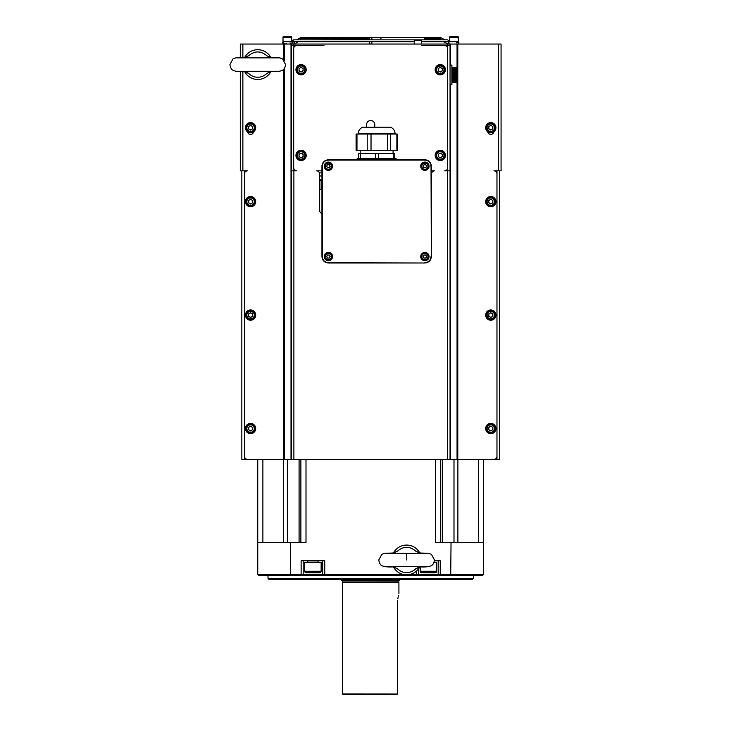 <?xml version="1.0" encoding="UTF-8"?>
<svg xmlns="http://www.w3.org/2000/svg" width="731" height="731" viewBox="0 0 731 731"><rect width="100%" height="100%" fill="white"/><g stroke="black" fill="none" stroke-linecap="round" stroke-linejoin="round"><path stroke-width="1.1" d="M450.707 575.352L451.036 542.503L483.62 542.503L483.62 459.342L483.62 574.328L482.597 575.352L258.774 575.352L257.751 574.328L322.691 574.328L322.691 560.778L318.067 560.778M292.829 575.352L301.126 575.352L301.126 560.778L302.296 560.467L324.738 560.778L324.738 574.328L402.763 574.328M258.774 575.352L257.751 574.328L257.751 459.342L241.833 459.342L241.833 170.844M306.006 459.342L306.006 542.503L257.751 542.503L257.751 459.342M483.62 540.958L483.62 459.342L483.62 540.958L483.62 459.342L483.62 540.958L483.62 459.342L483.62 540.958L483.62 459.342L483.62 540.958L483.62 459.342L483.62 540.958L483.62 459.342L496.97 459.342L450.049 459.342L450.049 44.043L501.073 44.043L501.073 170.844L501.073 44.043M285.985 575.352L277.935 575.352L285.985 575.352M463.427 575.352L440.245 575.352L440.245 574.328L483.62 574.328L483.017 574.932L483.62 574.328L483.017 574.932L483.62 574.328L474.894 574.328M439.212 575.352L438.189 574.328L439.212 575.352L438.189 574.328L439.212 575.352L417.657 575.352L418.68 574.328L440.245 574.328L440.245 560.778L437.878 560.467M324.738 575.352L324.738 574.328L322.691 574.328L323.714 575.352L302.15 575.352L303.182 574.328L302.15 575.352L303.182 574.328L303.182 560.778L301.126 560.778M319.484 172.891L321.951 172.891M290.335 542.503L290.664 575.352M451.036 542.503L435.365 542.503L435.365 459.342M410.475 574.328L418.68 574.328L417.657 575.352M322.691 574.328L323.714 575.352M259.807 574.328L270.653 574.328M268.012 575.352L268.012 578.431L473.35 578.431L473.35 575.352M434.424 560.467L440.245 560.778M321.951 189.32L319.657 189.32M438.189 574.328L438.189 560.778L434.388 560.778M418.68 568.672L418.662 574.356M268.012 578.431L269.045 579.464L472.327 579.464L473.35 578.431M393.479 566.945A14.885 14.885 0 0 0 419.758 566.945M393.479 552.965A14.885 14.885 0 0 1 419.758 552.965M300.87 542.503L300.87 459.342L300.87 542.503M440.501 542.503L440.501 459.342M421.549 45.587L450.049 45.587M323.961 45.587L296.768 45.587A3.079 3.079 0 0 0 293.679 48.666L293.679 167.764A3.079 3.079 0 0 0 296.768 170.844L293.889 170.844L293.889 168.87M450.049 459.342L244.401 459.342L244.401 170.844M419.247 567.055L415.756 568.745C413.234 571.286 410.192 572.574 406.619 572.638C403.046 572.574 400.003 571.286 397.481 568.745L393.991 567.055M397.481 568.745L392.775 566.872L394.923 566.644M394.256 566.991L392.775 566.872M393.991 552.855L397.481 551.156C403.576 546.02 409.662 546.02 415.756 551.156L419.247 552.855M394.923 553.266L392.83 553.038M392.775 553.038L397.481 551.156M415.756 551.156L420.462 553.038L418.315 553.266M244.401 456.263A3.079 3.079 0 0 0 247.48 459.342M240.298 57.722L240.298 44.043L291.322 44.043L291.322 45.587L296.768 45.587M244.401 173.923A3.079 3.079 0 0 1 247.48 170.844L240.298 170.844L240.298 71.437M253.593 131.863A3.079 3.079 0 0 1 247.535 131.863M418.315 566.644L420.462 566.872L418.982 567M420.462 566.872L415.756 568.745M406.619 559.955C406.619 568.554 406.619 568.554 406.619 559.955C406.619 551.348 406.619 551.357 406.619 559.955M291.322 459.342L291.322 45.587M493.891 459.342A3.079 3.079 0 0 0 496.97 456.263L496.97 459.342L499.538 459.342L499.538 170.844M501.073 170.844L493.891 170.844A3.079 3.079 0 0 1 496.97 173.923L496.97 456.263M493.836 131.863A3.079 3.079 0 0 1 487.778 131.863M291.322 44.043L447.482 44.043L447.482 45.587L444.603 45.587A3.079 3.079 0 0 1 447.683 48.666L447.683 167.764A3.079 3.079 0 0 1 444.603 170.844L450.049 170.844M431.327 211.652A3.079 3.079 0 0 0 431.564 210.473L431.564 173.923A3.079 3.079 0 0 1 434.643 170.844L431.327 170.844M366.578 127.203L366.578 124.635A4.103 4.103 0 0 1 370.681 120.533A4.103 4.103 0 0 1 374.793 124.635L374.793 127.203M321.951 170.844L316.578 170.844A3.079 3.079 0 0 1 319.657 173.923L319.657 210.473A3.079 3.079 0 0 0 321.951 213.452M447.482 44.043L450.049 44.043M244.611 71.574A14.885 14.885 0 0 0 270.89 71.574A14.876 14.876 0 0 1 244.62 71.574M244.611 57.585A14.885 14.885 0 0 1 257.751 49.699A14.876 14.876 0 0 0 244.62 57.585M270.89 57.585A14.885 14.885 0 0 0 257.751 49.699A14.876 14.876 0 0 1 270.881 57.585M250.559 132.85A5.135 5.135 0 0 1 245.433 127.724A5.135 5.135 0 0 1 250.559 122.589A5.135 5.135 0 0 1 255.695 127.724A5.135 5.135 0 0 1 250.559 132.85M250.559 206.772A5.135 5.135 0 0 1 245.433 201.637A5.135 5.135 0 0 1 250.559 196.511A5.135 5.135 0 0 1 255.695 201.637A5.135 5.135 0 0 1 250.559 206.772M250.559 433.675A5.135 5.135 0 0 1 245.433 428.54A5.135 5.135 0 0 1 250.559 423.404A5.135 5.135 0 0 1 255.695 428.54A5.135 5.135 0 0 1 250.559 433.675M250.559 320.224A5.135 5.135 0 0 1 245.433 315.088A5.135 5.135 0 0 1 250.559 309.953A5.135 5.135 0 0 1 255.695 315.088A5.135 5.135 0 0 1 250.559 320.224M291.322 170.844L293.889 170.844L293.889 459.342M490.803 132.85A5.135 5.135 0 0 1 485.676 127.724A5.135 5.135 0 0 1 490.803 122.589A5.135 5.135 0 0 1 495.938 127.724A5.135 5.135 0 0 1 490.803 132.85M490.803 196.511A5.135 5.135 0 0 1 495.938 201.637A5.135 5.135 0 0 1 490.803 206.772A5.135 5.135 0 0 1 485.676 201.637A5.135 5.135 0 0 1 490.803 196.511M490.803 423.404A5.135 5.135 0 0 1 495.938 428.54A5.135 5.135 0 0 1 490.803 433.675A5.135 5.135 0 0 1 485.676 428.54A5.135 5.135 0 0 1 490.803 423.404M490.803 309.953A5.135 5.135 0 0 1 495.938 315.088A5.135 5.135 0 0 1 490.803 320.224A5.135 5.135 0 0 1 485.676 315.088A5.135 5.135 0 0 1 490.803 309.953M450.049 65.297L450.049 84.394M421.449 44.043L421.449 40.452A0.512 0.512 0 0 0 420.937 39.94L414.779 39.94A0.512 0.512 0 0 0 414.258 40.452L414.258 44.043M270.379 71.675L266.879 73.374C264.366 75.905 261.323 77.203 257.751 77.258C254.178 77.203 251.135 75.905 248.613 73.374L245.123 71.675M269.447 71.263L271.594 71.492L270.105 71.62M271.594 71.492L266.879 73.374M248.613 73.374L243.907 71.492L246.055 71.263M245.388 71.62L243.907 71.492M245.123 57.475L248.613 55.784C254.708 50.649 260.793 50.649 266.879 55.784L270.379 57.475M246.055 57.895L243.907 57.667L245.388 57.539M243.907 57.667L248.613 55.784M266.879 55.784L271.594 57.667L269.447 57.895M270.114 57.539L271.594 57.667M250.559 432.898A4.368 4.368 0 0 0 254.927 428.54A4.368 4.368 0 0 0 250.559 424.172A4.368 4.368 0 0 0 246.201 428.54A4.368 4.368 0 0 0 250.559 432.898A4.368 4.368 0 0 0 254.927 428.54A4.368 4.368 0 0 0 250.559 424.172A4.368 4.368 0 0 0 246.201 428.54A4.368 4.368 0 0 0 250.559 432.898A4.368 4.368 0 0 0 254.927 428.54A4.368 4.368 0 0 0 250.559 424.172M250.559 319.456A4.368 4.368 0 0 0 254.927 315.088A4.368 4.368 0 0 0 250.559 310.73A4.368 4.368 0 0 1 254.927 315.088A4.368 4.368 0 0 1 250.559 319.456A4.368 4.368 0 0 1 246.201 315.088A4.368 4.368 0 0 1 250.559 310.73A4.368 4.368 0 0 1 254.927 315.088A4.368 4.368 0 0 1 250.559 319.456A4.368 4.368 0 0 1 246.201 315.088A4.368 4.368 0 0 1 250.559 310.73M490.803 123.356A4.368 4.368 0 0 0 486.444 127.724A4.368 4.368 0 0 0 490.803 132.083A4.368 4.368 0 0 1 486.444 127.724A4.368 4.368 0 0 1 490.803 123.356A4.368 4.368 0 0 1 495.17 127.724A4.368 4.368 0 0 1 490.803 132.083A4.368 4.368 0 0 1 486.444 127.724A4.368 4.368 0 0 1 490.803 123.356A4.368 4.368 0 0 1 495.17 127.724A4.368 4.368 0 0 1 490.803 132.083M490.803 197.279A4.368 4.368 0 0 0 486.444 201.637A4.368 4.368 0 0 0 490.803 206.005A4.368 4.368 0 0 0 495.17 201.637A4.368 4.368 0 0 0 490.803 197.279A4.368 4.368 0 0 0 486.444 201.637A4.368 4.368 0 0 0 490.803 206.005A4.368 4.368 0 0 0 495.17 201.637A4.368 4.368 0 0 0 490.803 197.279A4.368 4.368 0 0 0 486.444 201.637A4.368 4.368 0 0 0 490.803 206.005M490.803 432.898A4.368 4.368 0 0 0 495.17 428.54A4.368 4.368 0 0 0 490.803 424.172A4.368 4.368 0 0 0 486.444 428.54A4.368 4.368 0 0 0 490.803 432.898A4.368 4.368 0 0 0 495.17 428.54A4.368 4.368 0 0 0 490.803 424.172A4.368 4.368 0 0 0 486.444 428.54A4.368 4.368 0 0 0 490.803 432.898A4.368 4.368 0 0 0 495.17 428.54A4.368 4.368 0 0 0 490.803 424.172M451.895 84.595L451.895 65.096L451.895 84.595L450.25 84.595M445.426 69.71A5.135 5.135 0 0 1 440.29 74.845A5.135 5.135 0 0 1 435.164 69.71A5.135 5.135 0 0 1 440.29 64.575A5.135 5.135 0 0 1 445.426 69.71M445.426 155.438A5.135 5.135 0 0 1 440.29 160.573A5.135 5.135 0 0 1 435.164 155.438A5.135 5.135 0 0 1 440.29 150.303A5.135 5.135 0 0 1 445.426 155.438M306.207 155.438A5.135 5.135 0 0 1 301.071 160.573A5.135 5.135 0 0 1 295.945 155.438A5.135 5.135 0 0 1 301.071 150.303A5.135 5.135 0 0 1 306.207 155.438M306.207 69.71A5.135 5.135 0 0 1 301.071 74.845A5.135 5.135 0 0 1 295.945 69.71A5.135 5.135 0 0 1 301.071 64.575A5.135 5.135 0 0 1 306.207 69.71M420.937 39.94L414.779 39.94M307.797 560.467L307.797 562.112L318.067 562.112L318.067 560.467M440.29 159.806A4.368 4.368 0 0 0 444.658 155.438A4.368 4.368 0 0 0 440.29 151.079A4.368 4.368 0 0 0 435.932 155.438A4.368 4.368 0 0 0 440.29 159.806A4.368 4.368 0 0 0 444.658 155.438A4.368 4.368 0 0 0 440.29 151.079M301.071 159.806A4.368 4.368 0 0 0 305.439 155.438A4.368 4.368 0 0 0 301.071 151.079A4.368 4.368 0 0 1 305.439 155.438A4.368 4.368 0 0 1 301.071 159.806A4.368 4.368 0 0 1 296.713 155.438A4.368 4.368 0 0 1 301.071 151.079M301.071 74.078A4.368 4.368 0 0 0 305.439 69.71A4.368 4.368 0 0 0 301.071 65.351A4.368 4.368 0 0 1 305.439 69.71A4.368 4.368 0 0 1 301.071 74.078A4.368 4.368 0 0 1 296.713 69.71A4.368 4.368 0 0 1 301.071 65.351M250.559 132.083A4.368 4.368 0 0 0 254.927 127.724A4.368 4.368 0 0 0 250.559 123.356A4.368 4.368 0 0 0 246.201 127.724A4.368 4.368 0 0 0 250.559 132.083A4.368 4.368 0 0 0 254.927 127.724A4.368 4.368 0 0 0 250.559 123.356A4.368 4.368 0 0 0 246.201 127.724A4.368 4.368 0 0 0 250.559 132.083M250.559 206.005A4.368 4.368 0 0 0 254.927 201.637A4.368 4.368 0 0 0 250.559 197.279A4.368 4.368 0 0 0 246.201 201.637A4.368 4.368 0 0 0 250.559 206.005A4.368 4.368 0 0 0 254.927 201.637A4.368 4.368 0 0 0 250.559 197.279A4.368 4.368 0 0 0 246.201 201.637A4.368 4.368 0 0 0 250.559 206.005M420.224 566.9L420.224 571.249A1.544 1.544 0 0 0 421.76 572.784L435.109 572.784A1.544 1.544 0 0 0 436.654 571.249L436.654 562.523L433.976 562.523M490.803 310.73A4.368 4.368 0 0 1 495.17 315.088A4.368 4.368 0 0 1 490.803 319.456A4.368 4.368 0 0 1 486.444 315.088A4.368 4.368 0 0 1 490.803 310.73A4.368 4.368 0 0 1 495.17 315.088A4.368 4.368 0 0 1 490.803 319.456A4.368 4.368 0 0 1 486.444 315.088A4.368 4.368 0 0 1 490.803 310.73M440.29 74.078A4.368 4.368 0 0 0 444.658 69.71A4.368 4.368 0 0 0 440.29 65.351A4.368 4.368 0 0 0 435.932 69.71A4.368 4.368 0 0 0 440.29 74.078M250.559 130.091L252.615 128.903L252.615 126.536L250.559 125.348L248.513 126.536L248.513 128.903L250.559 130.091M250.559 204.013L252.615 202.825L252.615 200.458L250.559 199.271L248.513 200.458L248.513 202.825L250.559 204.013M250.559 430.906L252.615 429.727L252.615 427.352L250.559 426.164L248.513 427.352L248.513 429.727L250.559 430.906M250.559 317.464L252.615 316.276L252.615 313.901L250.559 312.722L248.513 313.901L248.513 316.276L250.559 317.464M321.147 562.523L304.717 562.523L304.717 571.249A1.544 1.544 0 0 0 306.262 572.784L319.611 572.784A1.544 1.544 0 0 0 321.147 571.249L321.147 562.523M490.803 125.348L488.756 126.536L488.756 128.903L490.803 130.091L492.858 128.903L492.858 126.536L490.803 125.348M490.803 199.271L488.756 200.458L488.756 202.825L490.803 204.013L492.858 202.825L492.858 200.458L490.803 199.271M490.803 426.164L488.756 427.352L488.756 429.727L490.803 430.906L492.858 429.727L492.858 427.352L490.803 426.164M490.803 312.722L488.756 313.901L488.756 316.276L490.803 317.464L492.858 316.276L492.858 313.901L490.803 312.722M452.105 67.353L452.407 82.338L452.617 67.353L456.647 67.353L456.957 82.338L456.281 82.338L455.888 67.353M455.742 67.353L456.281 82.338M456.135 82.338L455.258 82.338L454.865 67.353M454.719 67.353L455.258 82.338M455.102 82.338L454.225 82.338L453.841 67.353M453.686 67.353L454.225 82.338M454.079 82.338L453.202 82.338L452.809 67.353M452.663 67.353L453.202 82.338M457.03 82.338L457.03 67.353M456.427 67.353L456.902 82.338M456.619 82.338L456.144 67.353M455.404 67.353L455.879 82.338M455.596 82.338L455.121 67.353M454.38 67.353L454.856 82.338M454.572 82.338L454.097 67.353M453.348 67.353L453.823 82.338M453.54 82.338L453.065 67.353M452.617 77.258L452.8 82.338M324.537 166.22A3.847 3.847 0 0 0 328.383 170.067A3.847 3.847 0 0 0 332.24 166.22A3.847 3.847 0 0 0 328.383 162.373A3.847 3.847 0 0 0 324.537 166.22M421.047 166.22A3.847 3.847 0 0 0 424.894 170.067A3.847 3.847 0 0 0 428.741 166.22A3.847 3.847 0 0 1 424.894 170.067A3.847 3.847 0 0 1 421.047 166.22A3.847 3.847 0 0 1 424.894 162.373A3.847 3.847 0 0 1 428.741 166.22M421.047 256.572A3.847 3.847 0 0 0 424.894 260.419A3.847 3.847 0 0 0 428.741 256.572A3.847 3.847 0 0 1 424.894 260.419A3.847 3.847 0 0 1 421.047 256.572A3.847 3.847 0 0 1 424.894 252.716A3.847 3.847 0 0 1 428.741 256.572M324.537 256.572A3.847 3.847 0 0 0 328.383 260.419A3.847 3.847 0 0 0 332.24 256.572A3.847 3.847 0 0 0 328.383 252.716A3.847 3.847 0 0 0 324.537 256.572A3.847 3.847 0 0 1 328.383 252.716A3.847 3.847 0 0 1 332.24 256.572M440.29 72.086L442.346 70.898L442.346 68.522L440.29 67.343L438.244 68.522L438.244 70.898L440.29 72.086M440.29 157.814L442.346 156.626L442.346 154.25L440.29 153.071L438.244 154.25L438.244 156.626L440.29 157.814M301.071 157.814L303.127 156.626L303.127 154.25L301.071 153.071L299.025 154.25L299.025 156.626L301.071 157.814M301.071 72.086L303.127 70.898L303.127 68.522L301.071 67.343L299.025 68.522L299.025 70.898L301.071 72.086M251.592 129.497A2.056 2.056 0 0 0 250.559 125.668A2.056 2.056 0 0 0 249.536 129.497A2.056 2.056 0 0 0 251.592 129.497M251.592 203.419A2.056 2.056 0 0 0 250.559 199.59A2.056 2.056 0 0 0 249.536 203.419A2.056 2.056 0 0 0 251.592 203.419M251.592 430.312A2.056 2.056 0 0 0 250.559 426.484A2.056 2.056 0 0 0 249.536 430.312A2.056 2.056 0 0 0 251.592 430.312M251.592 316.87A2.056 2.056 0 0 0 250.559 313.032A2.056 2.056 0 0 0 249.536 316.87A2.056 2.056 0 0 0 251.592 316.87M421.76 572.784L424.272 572.784M432.606 572.784L435.109 572.784M489.779 125.942A2.056 2.056 0 0 0 490.803 129.771A2.056 2.056 0 0 0 491.835 125.942A2.056 2.056 0 0 0 489.779 125.942M489.779 199.865A2.056 2.056 0 0 0 490.803 203.693A2.056 2.056 0 0 0 491.835 199.865A2.056 2.056 0 0 0 489.779 199.865M489.779 426.758A2.056 2.056 0 0 0 490.803 430.596A2.056 2.056 0 0 0 491.835 426.758A2.056 2.056 0 0 0 489.779 426.758M489.779 313.316A2.056 2.056 0 0 0 490.803 317.144A2.056 2.056 0 0 0 491.835 313.316A2.056 2.056 0 0 0 489.779 313.316M324.792 166.111A3.591 3.591 0 0 0 328.274 169.811A3.591 3.591 0 0 0 331.975 166.33A3.591 3.591 0 0 0 328.493 162.629A3.591 3.591 0 0 0 324.792 166.111A3.591 3.591 0 0 0 328.274 169.811A3.591 3.591 0 0 0 331.975 166.33A3.591 3.591 0 0 0 328.493 162.629A3.591 3.591 0 0 0 324.792 166.111A3.591 3.591 0 0 0 328.274 169.811A3.591 3.591 0 0 0 331.975 166.33M421.303 256.462A3.591 3.591 0 0 0 424.784 260.163A3.591 3.591 0 0 0 428.485 256.682A3.591 3.591 0 0 0 425.003 252.981A3.591 3.591 0 0 0 421.303 256.462A3.591 3.591 0 0 0 424.784 260.163A3.591 3.591 0 0 0 428.485 256.682A3.591 3.591 0 0 0 425.003 252.981A3.591 3.591 0 0 0 421.303 256.462A3.591 3.591 0 0 0 424.784 260.163A3.591 3.591 0 0 0 428.485 256.682M441.323 71.492A2.056 2.056 0 0 0 440.29 67.654A2.056 2.056 0 0 0 439.267 71.492A2.056 2.056 0 0 0 441.323 71.492M441.323 157.22A2.056 2.056 0 0 0 440.29 153.391A2.056 2.056 0 0 0 439.267 157.22A2.056 2.056 0 0 0 441.323 157.22M302.104 157.22A2.056 2.056 0 0 0 301.071 153.391A2.056 2.056 0 0 0 300.048 157.22A2.056 2.056 0 0 0 302.104 157.22M302.104 71.492A2.056 2.056 0 0 0 301.071 67.654A2.056 2.056 0 0 0 300.048 71.492A2.056 2.056 0 0 0 302.104 71.492M396.147 159.787L396.147 158.682L357.13 158.682L357.13 159.787M358.839 158.682L358.51 153.547M394.767 153.547L394.767 158.682L394.767 153.547L358.839 153.547M421.303 166.111A3.591 3.591 0 0 1 425.003 162.629A3.591 3.591 0 0 1 428.485 166.33A3.591 3.591 0 0 1 424.784 169.811A3.591 3.591 0 0 1 421.303 166.111A3.591 3.591 0 0 1 425.003 162.629A3.591 3.591 0 0 1 428.485 166.33A3.591 3.591 0 0 1 424.784 169.811A3.591 3.591 0 0 1 421.303 166.111M324.792 256.462A3.591 3.591 0 0 1 328.493 252.981A3.591 3.591 0 0 1 331.975 256.682A3.591 3.591 0 0 1 328.274 260.163A3.591 3.591 0 0 1 324.792 256.462A3.591 3.591 0 0 1 328.493 252.981A3.591 3.591 0 0 1 331.975 256.682A3.591 3.591 0 0 1 328.274 260.163A3.591 3.591 0 0 1 324.792 256.462M326.611 166.165L327.451 167.728L329.224 167.783L330.165 166.275L329.325 164.713L327.543 164.658L326.611 166.165M423.112 166.165L423.962 167.728L425.734 167.783L426.676 166.275L425.826 164.713L424.053 164.658L423.112 166.165M423.112 256.517L423.962 258.08L425.734 258.134L426.676 256.627L425.826 255.055L424.053 255L423.112 256.517M326.611 256.517L327.451 258.08L329.224 258.134L330.165 256.627L329.325 255.055L327.543 255L326.611 256.517M327.031 166.951A1.544 1.544 0 0 0 329.928 166.266A1.544 1.544 0 0 0 327.077 165.407A1.544 1.544 0 0 0 327.031 166.951M423.541 166.951A1.544 1.544 0 0 0 426.429 166.266A1.544 1.544 0 0 0 423.587 165.407A1.544 1.544 0 0 0 423.541 166.951M423.541 257.294A1.544 1.544 0 0 0 426.429 256.618A1.544 1.544 0 0 0 423.587 255.759A1.544 1.544 0 0 0 423.541 257.294M327.031 257.294A1.544 1.544 0 0 0 329.928 256.618A1.544 1.544 0 0 0 327.077 255.759A1.544 1.544 0 0 0 327.031 257.294M397.125 150.467L356.098 150.467L356.098 134.038L356.975 134.038L356.975 150.467M362.85 127.203L390.601 127.203C393.47 128.501 394.968 130.73 395.124 133.874L358.163 133.874C358.309 130.73 359.816 128.501 362.677 127.203L362.85 127.203M397.125 134.038L356.975 134.038M283.774 41.685L282.595 42.864L283.774 44.043L284.944 43.312M286.168 43.275L286.671 43.193M291.267 41.685A1.179 1.179 0 0 1 291.651 41.749L292.327 42.864L291.651 43.979A1.179 1.179 0 0 1 290.088 42.864M294.511 41.95L294.511 44.043L298.166 41.685M292.948 44.043L292.948 41.685L294.438 41.685M371.869 39.84L371.869 38.652A1.179 1.179 0 0 1 371.823 38.971A1.179 1.179 0 0 0 370.681 37.473L370.681 37.473A1.179 1.179 0 0 0 369.502 38.652A1.179 1.179 0 0 1 370.681 37.473A1.179 1.179 0 0 1 371.869 38.652A1.179 1.179 0 0 0 370.681 37.473A1.179 1.179 0 0 0 369.502 38.652L369.502 39.84M399.912 579.464L399.638 580.487L341.733 580.487L341.459 579.464M283.007 41.685L291.733 41.685L291.733 37.19A0.64 0.64 0 0 0 291.093 36.55L283.646 36.55A0.64 0.64 0 0 0 283.007 37.19L283.007 41.685M449.638 41.685L458.364 41.685L458.364 37.19A0.64 0.64 0 0 0 457.725 36.55L450.278 36.55A0.64 0.64 0 0 0 449.638 37.19L449.638 41.685M440.903 39.73L440.501 37.473L444.914 39.84M440.501 38.661L440.501 37.473L380.952 37.473L380.952 38.807M447.911 41.658L448.514 41.685L448.514 44.043M342.245 580.487L342.757 580.999L398.614 580.999L398.614 582.232L342.455 582.543L342.455 693.938L397.637 693.984L397.664 602.052C399.035 591.342 399.035 591.342 397.664 602.052M286.186 36.55L284.999 36.55M449.985 44.043A1.179 1.151 90 0 1 448.898 43.257L448.898 42.471A1.179 1.151 90 0 1 449.985 41.685M398.614 582.232L342.455 582.543M398.505 595.272L398.304 596.185M398.057 597.455L397.856 598.863M397.71 600.544L397.682 601.229M456.372 36.55L451.63 36.55M396.997 694.45L397.637 693.984L396.997 694.45L342.967 694.45L342.455 693.938M370.681 44.043A1.179 1.179 0 0 1 369.502 42.864A1.179 1.179 0 0 1 370.681 41.685A1.179 1.179 0 0 1 371.869 42.864A1.179 1.179 0 0 1 370.681 44.043M300.459 39.73L300.87 38.652L369.511 38.807M296.612 39.84L300.87 37.473L300.87 38.652M448.277 41.685L448.277 44.043L443.443 41.685M439.898 38.816L424.574 38.807M416.633 570.966L416.633 575.352M321.951 175.97L319.657 175.97M262.886 542.503L262.886 459.342M478.485 542.503L478.485 459.342M324.738 560.778L322.691 560.778M307.797 560.778L303.182 560.778M283.473 542.503L283.473 459.342M287.374 542.503L287.374 459.342M299.08 542.503L299.08 459.342M457.889 542.503L457.889 459.342M442.282 542.503L442.282 459.342M453.997 542.503L453.997 459.342M393.488 566.945A14.876 14.876 0 0 0 419.749 566.945M419.749 552.965A14.876 14.876 0 0 0 393.488 552.965M321.147 189.32L321.147 180.594L319.657 180.594M283.582 459.342L283.582 69.354M283.582 59.805L283.582 44.043M242.866 170.844L242.866 71.492M242.866 57.667L242.866 44.043M498.505 170.844L498.505 44.043M457.78 459.342L457.78 44.043L458.977 42.864L457.798 41.685L456.619 42.864M284.313 459.342L284.313 68.504M284.313 60.655L284.313 44.043M293.889 47.561L293.889 44.043M291.02 459.342L291.02 44.043M496.97 173.923L496.97 170.844M457.058 459.342L457.058 82.311M457.058 67.38L457.058 44.043M450.351 459.342L450.351 84.595M450.351 65.096L450.351 44.043M447.482 45.587L447.482 47.561M447.482 168.87L447.482 459.342M421.449 40.452L414.258 40.452M321.951 166.22C322.325 162.319 324.463 160.171 328.383 159.787L424.894 159.787C428.795 160.162 430.943 162.3 431.327 166.22L431.327 256.572C430.952 260.474 428.814 262.621 424.894 263.005L328.383 263.005C324.482 262.63 322.334 260.483 321.951 256.572L321.951 166.22L322.261 256.572C322.627 260.3 324.665 262.338 328.383 262.694L424.894 263.005C428.96 262.456 431.107 260.309 431.327 256.572L431.025 166.22C430.66 162.492 428.613 160.454 424.894 160.089L328.383 160.089C324.655 160.454 322.618 162.501 322.261 166.22L321.951 166.22C322.17 162.474 324.317 160.336 328.383 159.787L328.383 160.089M250.559 131.443A3.719 3.719 0 0 0 254.287 127.724A3.719 3.719 0 0 0 250.559 123.996A3.719 3.719 0 0 0 246.84 127.724A3.719 3.719 0 0 0 250.559 131.443M250.559 205.365A3.719 3.719 0 0 0 254.287 201.637A3.719 3.719 0 0 0 250.559 197.918A3.719 3.719 0 0 0 246.84 201.637A3.719 3.719 0 0 0 250.559 205.365M250.559 432.259A3.719 3.719 0 0 1 246.84 428.54A3.719 3.719 0 0 1 250.559 424.821A3.719 3.719 0 0 1 254.287 428.54A3.719 3.719 0 0 1 250.559 432.259M250.559 318.807A3.719 3.719 0 0 0 254.287 315.088A3.719 3.719 0 0 0 250.559 311.369A3.719 3.719 0 0 0 246.84 315.088A3.719 3.719 0 0 0 250.559 318.807M490.803 123.996A3.719 3.719 0 0 0 487.084 127.724A3.719 3.719 0 0 0 490.803 131.443A3.719 3.719 0 0 0 494.531 127.724A3.719 3.719 0 0 0 490.803 123.996M490.803 197.918A3.719 3.719 0 0 1 494.531 201.637A3.719 3.719 0 0 1 490.803 205.365A3.719 3.719 0 0 1 487.084 201.637A3.719 3.719 0 0 1 490.803 197.918M490.803 424.821A3.719 3.719 0 0 0 487.084 428.54A3.719 3.719 0 0 0 490.803 432.259A3.719 3.719 0 0 0 494.531 428.54A3.719 3.719 0 0 0 490.803 424.821M490.803 311.369A3.719 3.719 0 0 1 494.531 315.088A3.719 3.719 0 0 1 490.803 318.807A3.719 3.719 0 0 1 487.084 315.088A3.719 3.719 0 0 1 490.803 311.369M431.327 256.572L431.327 166.22C430.778 162.145 428.631 160.007 424.894 159.787L424.894 160.089M424.894 262.694C428.622 262.328 430.66 260.291 431.025 256.572M328.383 262.694L424.894 263.005M322.261 166.22L322.261 256.572M332.541 166.22A4.158 4.158 0 0 1 328.383 170.378A4.158 4.158 0 0 1 324.226 166.22A4.158 4.158 0 0 1 328.383 162.063A4.158 4.158 0 0 1 332.541 166.22M429.051 166.22A4.158 4.158 0 0 1 424.894 170.378A4.158 4.158 0 0 1 420.736 166.22A4.158 4.158 0 0 1 424.894 162.063A4.158 4.158 0 0 1 429.051 166.22M429.051 256.572A4.158 4.158 0 0 1 424.894 260.729A4.158 4.158 0 0 1 420.736 256.572A4.158 4.158 0 0 1 424.894 252.414A4.158 4.158 0 0 1 429.051 256.572M332.541 256.572A4.158 4.158 0 0 1 328.383 260.729A4.158 4.158 0 0 1 324.226 256.572A4.158 4.158 0 0 1 328.383 252.414A4.158 4.158 0 0 1 332.541 256.572M440.29 73.438A3.719 3.719 0 0 0 444.019 69.71A3.719 3.719 0 0 0 440.29 65.991A3.719 3.719 0 0 0 436.571 69.71A3.719 3.719 0 0 0 440.29 73.438M440.29 159.166A3.719 3.719 0 0 1 436.571 155.438A3.719 3.719 0 0 1 440.29 151.719A3.719 3.719 0 0 1 444.019 155.438A3.719 3.719 0 0 1 440.29 159.166M301.071 159.166A3.719 3.719 0 0 0 304.8 155.438A3.719 3.719 0 0 0 301.071 151.719A3.719 3.719 0 0 0 297.353 155.438A3.719 3.719 0 0 0 301.071 159.166M301.071 73.438A3.719 3.719 0 0 0 304.8 69.71A3.719 3.719 0 0 0 301.071 65.991A3.719 3.719 0 0 0 297.353 69.71A3.719 3.719 0 0 0 301.071 73.438M321.147 571.249L304.717 571.249M436.654 571.249L420.224 571.249M325.304 166.129A3.079 3.079 0 0 1 328.484 163.141A3.079 3.079 0 0 1 331.463 166.312A3.079 3.079 0 0 1 328.292 169.3A3.079 3.079 0 0 1 325.304 166.129M421.814 166.129A3.079 3.079 0 0 1 424.985 163.141A3.079 3.079 0 0 1 427.973 166.312A3.079 3.079 0 0 1 424.802 169.3A3.079 3.079 0 0 1 421.814 166.129M421.814 256.471A3.079 3.079 0 0 1 424.985 253.493A3.079 3.079 0 0 1 427.973 256.663A3.079 3.079 0 0 1 424.802 259.651A3.079 3.079 0 0 1 421.814 256.471M325.304 256.471A3.079 3.079 0 0 1 328.484 253.493A3.079 3.079 0 0 1 331.463 256.663A3.079 3.079 0 0 1 328.292 259.651A3.079 3.079 0 0 1 325.304 256.471M360.429 153.547L360.429 158.682M375.478 158.682L375.478 153.547M393.278 153.547L393.278 158.682M378.557 158.682L378.557 153.547M396.878 134.038L396.878 150.467M390.692 134.038L390.692 150.467M387.457 134.038L387.457 150.467M371.028 134.038L371.028 150.467M367.218 134.038L367.218 150.467M300.87 37.473L360.42 37.473L360.42 38.807M291.733 37.19L283.007 37.19M458.364 37.19L449.638 37.19M449.921 41.685A1.179 1.078 90 0 1 449.949 41.685L448.514 41.685M394.256 552.91L392.839 553.02C382.185 553.458 386.489 552.581 381.783 554.363L378.795 559.955C379.27 563.144 380.348 565.063 382.048 565.712C384.168 566.753 387.768 567.146 392.839 566.89M418.982 552.919L420.398 553.02C431.052 553.458 426.749 552.581 431.454 554.363L434.442 559.955C433.967 563.144 432.889 565.063 431.189 565.712C429.07 566.753 425.469 567.146 420.398 566.89M385.959 566.653L427.279 566.653M427.269 553.248L385.968 553.248M321.147 180.594L319.611 179.058M271.53 57.639L271.53 57.639C282.184 58.087 277.881 57.21 282.586 58.983L285.574 64.575C285.099 67.764 284.021 69.692 282.321 70.34C280.201 71.382 276.601 71.775 271.53 71.519M451.895 65.096L450.25 65.096M278.392 57.877L237.1 57.877M237.091 71.282L278.41 71.282M243.971 57.639C233.317 58.087 237.621 57.21 232.915 58.983L229.927 64.575C230.393 67.764 231.48 69.692 233.18 70.34C235.3 71.382 238.9 71.775 243.971 71.519M424.894 159.787L328.383 159.787M328.383 263.005C324.4 262.493 322.252 260.346 321.951 256.572M321.951 171.054L321.914 172.891M360.209 150.467L360.209 153.547M393.068 150.467L393.068 153.547M397.18 134.038L397.18 150.467M292.948 41.685L291.039 41.685M360.42 37.473L380.952 37.473M414.258 41.685L293.679 41.685L292.756 40.762L293.679 39.84L447.683 39.84L448.615 40.762L447.683 41.685L421.449 41.685M398.614 580.999L399.126 580.487M342.757 580.999L342.757 582.232M398.916 582.543L398.916 593.755M369.502 41.685L369.502 42.864M371.869 42.864L371.869 41.685"/></g></svg>
